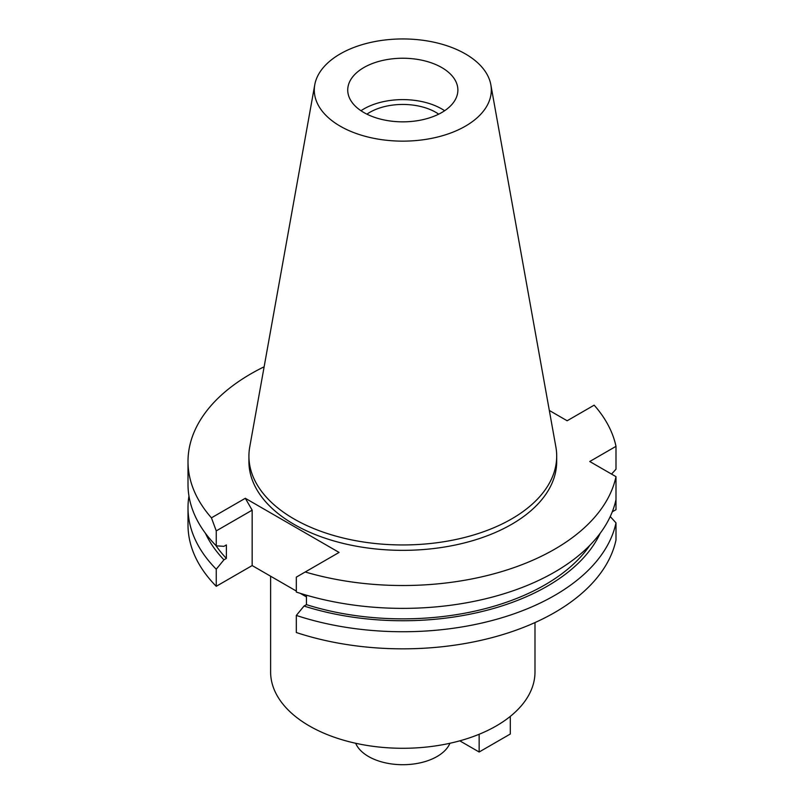<?xml version="1.0" encoding="UTF-8"?>
<svg xmlns="http://www.w3.org/2000/svg" width="804" height="804" viewBox="0 0 804 804"><rect width="100%" height="100%" fill="white"/><g stroke="black" fill="none" stroke-linecap="round" stroke-linejoin="round"><path stroke-width="1.21" d="M360.976 110.731A55.074 31.798 180 0 1 363.86 108.932A55.074 31.798 180 0 1 444.632 110.731M441.748 112.53A55.074 31.798 0 0 0 457.878 90.038A55.074 31.798 0 0 0 423.879 60.662A55.074 31.798 0 0 0 363.86 67.556A55.074 31.798 0 0 0 347.73 90.038A55.074 31.798 0 0 0 381.729 119.424A55.074 31.798 0 0 0 441.748 112.53M340.223 53.908A88.51 51.094 180 0 1 432.411 41.888A88.51 51.094 180 0 1 490.842 84.772A88.51 51.094 180 0 1 465.385 126.178A88.51 51.094 180 0 1 364.755 136.177A88.51 51.094 180 0 1 314.766 84.772A88.51 51.094 180 0 1 340.223 53.908M490.842 84.772L555.876 446.944A153.886 88.842 180 0 1 556.69 456.109A153.886 88.842 180 0 1 511.615 518.932A153.886 88.842 180 0 1 343.911 538.188A153.886 88.842 180 0 1 248.918 456.109A153.886 88.842 180 0 1 249.742 446.944L314.766 84.772M248.918 456.109L248.918 461.506A153.886 88.842 0 0 0 343.911 543.584A153.886 88.842 0 0 0 511.615 524.329A153.886 88.842 0 0 0 556.69 461.506L556.69 456.109M245.31 498.289L211.442 517.836A214.799 124.017 180 0 1 188.005 461.506L188.005 484.36A214.799 124.017 0 0 0 216.256 545.836L216.256 530.891L252.165 510.158L245.31 498.289L339.087 552.428L305.229 571.986A214.799 124.017 180 0 0 554.69 549.192A214.799 124.017 180 0 0 615.995 476.661L589.744 461.506L615.995 446.341A214.799 124.017 180 0 0 594.166 405.166L567.152 420.763L549.323 410.462M188.005 461.506A214.799 124.017 180 0 1 250.918 373.81A214.799 124.017 180 0 1 264.134 366.795M216.256 545.836L223.944 546.328L226.376 544.931L226.376 558.418L223.944 559.815L216.256 569.202A214.799 124.017 180 0 1 188.005 507.726L188.005 524.821A214.799 124.017 0 0 0 216.256 586.297L252.165 565.564L252.165 510.158M306.445 596.9L300.234 593.322M296.324 591.061L252.165 565.564M296.324 615.432L296.324 632.527A214.799 124.017 0 0 0 554.69 612.517A214.799 124.017 0 0 0 615.995 539.976L615.995 522.881A214.799 124.017 180 0 1 554.69 595.412A214.799 124.017 180 0 1 296.324 615.432L304.023 606.045L306.445 604.648L306.445 595.191M612.276 511.816L615.995 509.666L615.995 499.515A214.799 124.017 0 0 1 554.69 572.046A214.799 124.017 0 0 1 296.324 592.066L296.324 577.121L305.229 571.986M216.256 530.891L211.442 517.836M216.256 569.202L216.256 586.297M188.005 507.726A214.799 124.017 180 0 1 188.96 496.038M223.944 559.815A204.327 117.967 180 0 1 205.422 533.273M215.784 545.353A201.03 116.067 0 0 0 226.376 558.418M615.995 476.661L615.995 499.515M610.236 516.56L615.995 522.881M306.445 604.648A201.03 116.067 0 0 0 544.961 584.86A201.03 116.067 0 0 0 589.834 545.353M600.186 533.273A204.327 117.967 180 0 1 547.283 586.196A204.327 117.967 180 0 1 304.023 606.045M611.553 474.089L615.995 469.204L615.995 446.341M270.616 576.217L270.616 671.963A132.188 76.32 0 0 0 352.222 742.474A132.188 76.32 0 0 0 496.279 725.932A132.188 76.32 0 0 0 534.992 671.963L534.992 622.577M355.68 743.268A48.471 27.979 0 0 0 389.659 763.659A48.471 27.979 0 0 0 437.074 756.514A48.471 27.979 0 0 0 449.928 743.268M438.703 114.158A46.702 26.964 0 0 0 369.78 112.349A46.702 26.964 0 0 0 366.915 114.158M510.299 716.384L510.299 734.022L479.144 752.011L459.777 740.836M479.144 734.273L479.144 752.011"/></g></svg>
